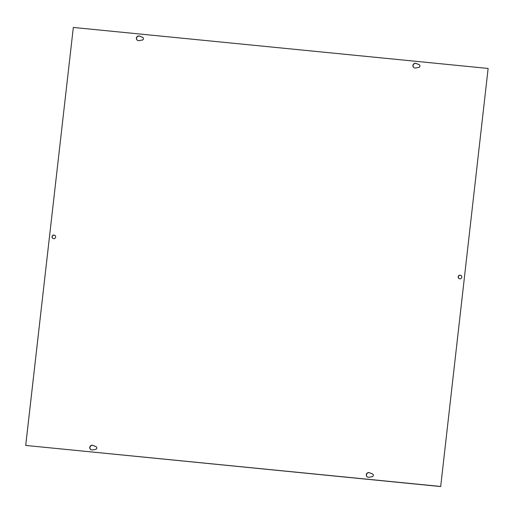 <?xml version="1.0" encoding="UTF-8"?>
<svg xmlns="http://www.w3.org/2000/svg" width="514" height="514" viewBox="0 0 514 514"><rect width="100%" height="100%" fill="white"/><g stroke="black" fill="none" stroke-linecap="round" stroke-linejoin="round"><path stroke-width="0.39" stroke-dasharray="2.57 1.93" d="M459.028 278.569A1.831 1.799 -54.8 0 0 461.855 277.766A1.831 1.799 -54.8 0 0 461.135 275.581M52.865 238.419A1.831 1.799 -54.8 0 0 55.685 237.609A1.831 1.799 -54.8 0 0 54.972 235.431M90.805 449.602A2.384 2.339 -54.8 0 0 92.648 450.039L95.739 449.467A1.465 1.439 -54.8 0 0 96.259 446.782M137.437 40.31A2.384 2.339 -54.8 0 0 139.281 40.754L142.372 40.182A1.465 1.439 -54.8 0 0 142.892 37.49M367.343 476.941A2.384 2.339 -54.8 0 0 369.187 477.377L372.277 476.806A1.465 1.439 -54.8 0 0 372.798 474.12M413.976 67.649A2.384 2.339 -54.8 0 0 415.82 68.092L418.91 67.52A1.465 1.439 -54.8 0 0 419.43 64.828M25.867 445.554L73.322 27.441M73.489 27.557L488.3 68.568"/><path stroke-width="0.77" d="M461.135 275.581A1.831 1.799 -54.8 0 0 458.694 276.102A1.831 1.799 -54.8 0 0 459.028 278.569M459.792 278.832A1.831 1.799 125.2 0 1 458.527 275.979A1.831 1.799 125.2 0 1 461.688 277.644A1.831 1.799 125.2 0 1 459.792 278.832M54.972 235.431A1.831 1.799 -54.8 0 0 52.531 235.945A1.831 1.799 -54.8 0 0 52.865 238.419M53.629 238.676A1.831 1.799 125.2 0 1 52.364 235.83A1.831 1.799 125.2 0 1 55.518 237.494A1.831 1.799 125.2 0 1 53.629 238.676M92.481 449.923A2.384 2.339 125.2 0 1 90.04 446.473A2.384 2.339 125.2 0 1 93.002 445.394L95.887 446.563A1.465 1.439 125.2 0 1 95.572 449.352L92.481 449.923M96.259 446.782A1.465 1.439 -54.8 0 0 96.054 446.679L93.169 445.516A2.384 2.339 -54.8 0 0 90.805 449.602M142.205 40.06L139.114 40.638A2.384 2.339 125.2 0 1 136.673 37.188A2.384 2.339 125.2 0 1 139.635 36.108L142.519 37.271A1.465 1.439 125.2 0 1 142.205 40.06M142.892 37.49A1.465 1.439 -54.8 0 0 142.686 37.393L139.802 36.224A2.384 2.339 -54.8 0 0 137.437 40.31M369.026 477.262A2.384 2.339 125.2 0 1 366.578 473.818A2.384 2.339 125.2 0 1 369.54 472.732L372.432 473.902A1.465 1.439 125.2 0 1 372.11 476.69L369.026 477.262M372.798 474.12A1.465 1.439 -54.8 0 0 372.592 474.017L369.707 472.854A2.384 2.339 -54.8 0 0 367.343 476.941M418.743 67.398L415.659 67.976A2.384 2.339 125.2 0 1 413.211 64.526A2.384 2.339 125.2 0 1 416.173 63.447L419.058 64.61A1.465 1.439 125.2 0 1 418.743 67.398M419.43 64.828A1.465 1.439 -54.8 0 0 419.225 64.732L416.34 63.563A2.384 2.339 -54.8 0 0 413.976 67.649M440.511 486.443L25.7 445.432L73.322 27.441L488.133 68.446L440.678 486.559L25.7 445.432M440.678 486.559L488.133 68.446"/></g></svg>
